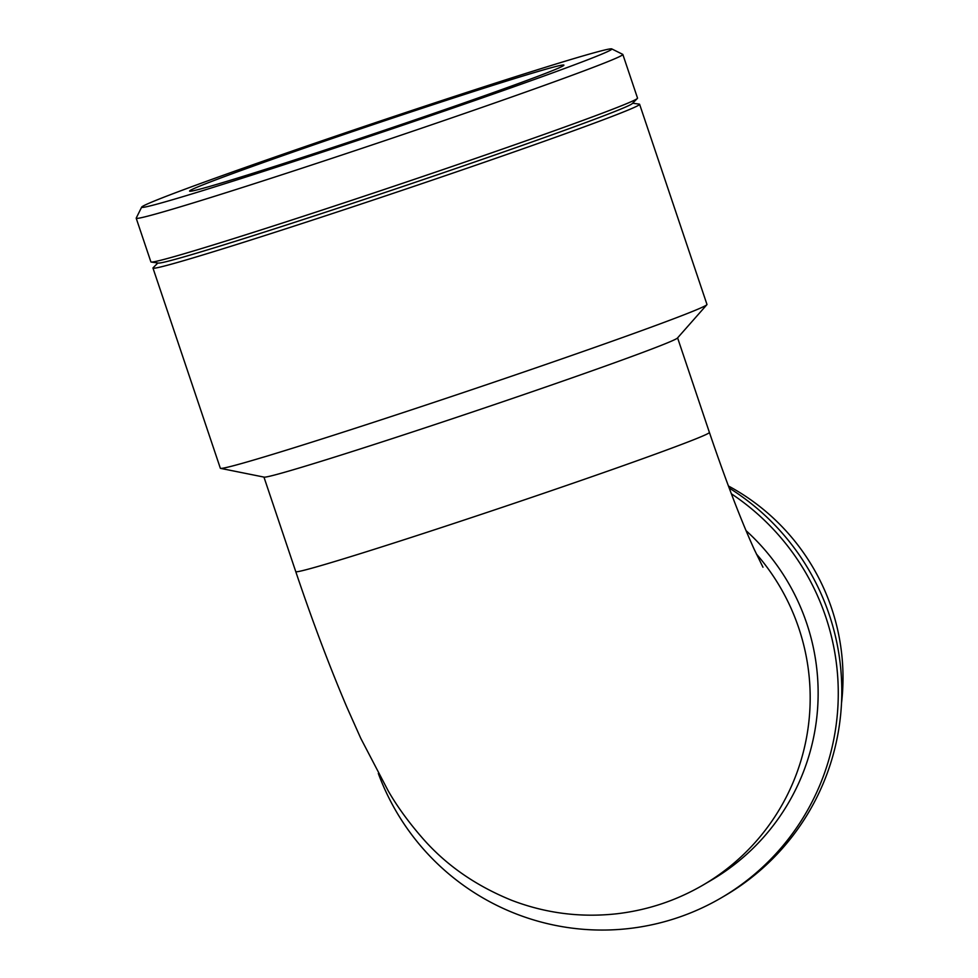 <?xml version="1.0" encoding="UTF-8"?>
<svg xmlns="http://www.w3.org/2000/svg" width="978" height="978" viewBox="0 0 978 978"><rect width="100%" height="100%" fill="white"/><g stroke="black" fill="none" stroke-linecap="round" stroke-linejoin="round"><path stroke-width="1.47" d="M728.402 485.98A216.761 215.441 59.7 0 1 841.52 703.109M378.327 773.464A238.449 236.994 -120.3 0 0 721.312 897.804L724.857 895.726A238.449 236.994 -120.3 0 0 729.172 488.022M721.312 897.804A238.449 236.994 -120.3 0 0 731.348 493.78M762.974 567.228L754.307 549.538C740.933 520.113 725.957 481.078 709.405 432.423A218.216 4.927 -18.6 0 1 504.208 506.677A218.216 4.927 -18.6 0 1 295.759 571.629C312.483 621.274 329.549 666.531 346.958 707.375L360.784 738.366L388.205 790.872C397.227 806.618 408.987 822.742 423.486 839.258C446.714 865.518 476.09 885.86 511.628 900.286C545.541 913.293 580.688 917.78 617.057 913.745C647.742 910.115 676.434 900.542 703.133 885.004L711.104 880.334A218.216 216.884 -120.3 0 0 746.067 530.663M141.676 207.104L136.223 218.082A256.725 5.795 -18.6 0 0 136.199 218.216A256.725 5.795 -18.6 0 0 381.359 141.822A256.725 5.795 -18.6 0 0 622.839 54.45A256.725 5.795 -18.6 0 0 622.729 54.352L611.751 48.9A248.057 5.599 161.4 0 1 378.535 133.424A248.057 5.599 161.4 0 1 141.676 207.104A248.057 5.599 161.4 0 1 400.369 114.304A248.057 5.599 161.4 0 1 611.751 48.9M136.199 218.216L150.893 261.896A256.725 5.795 -18.6 0 0 151.223 262.055A256.725 5.795 -18.6 0 0 396.066 185.502A256.725 5.795 -18.6 0 0 637.363 98.46A256.725 5.795 -18.6 0 0 637.534 98.13L622.839 54.45M395.552 117.115A197.483 4.45 -18.6 0 0 189.585 191.113A197.483 4.45 -18.6 0 0 357.948 139.12A197.483 4.45 -18.6 0 0 563.915 65.135A197.483 4.45 -18.6 0 0 395.552 117.115M157.874 262.984L153.143 267.74A256.725 5.795 -18.6 0 0 152.971 268.07L220.331 468.217A256.725 5.795 -18.6 0 0 220.588 468.376L264.133 477.13A218.216 4.927 -18.6 0 0 472.313 412.068A218.216 4.927 -18.6 0 0 677.461 338.033L706.85 304.733A256.725 5.795 -18.6 0 0 706.972 304.451L639.612 104.304A256.725 5.795 -18.6 0 0 639.282 104.133L632.632 103.216M220.588 468.376A256.725 5.795 -18.6 0 0 465.491 391.823A256.725 5.795 -18.6 0 0 706.85 304.733M152.971 268.07A256.725 5.795 -18.6 0 0 398.144 191.676A256.725 5.795 -18.6 0 0 639.612 104.304M151.223 262.055L158.436 263.07A250.209 5.648 -18.6 0 0 397.056 188.448A250.209 5.648 -18.6 0 0 632.228 103.619L637.363 98.46M702.986 885.09A218.216 216.884 -120.3 0 0 703.316 884.894A218.216 216.884 -120.3 0 0 756.349 553.939M709.405 432.423L677.595 337.887M295.759 571.629L263.95 477.093"/></g></svg>
